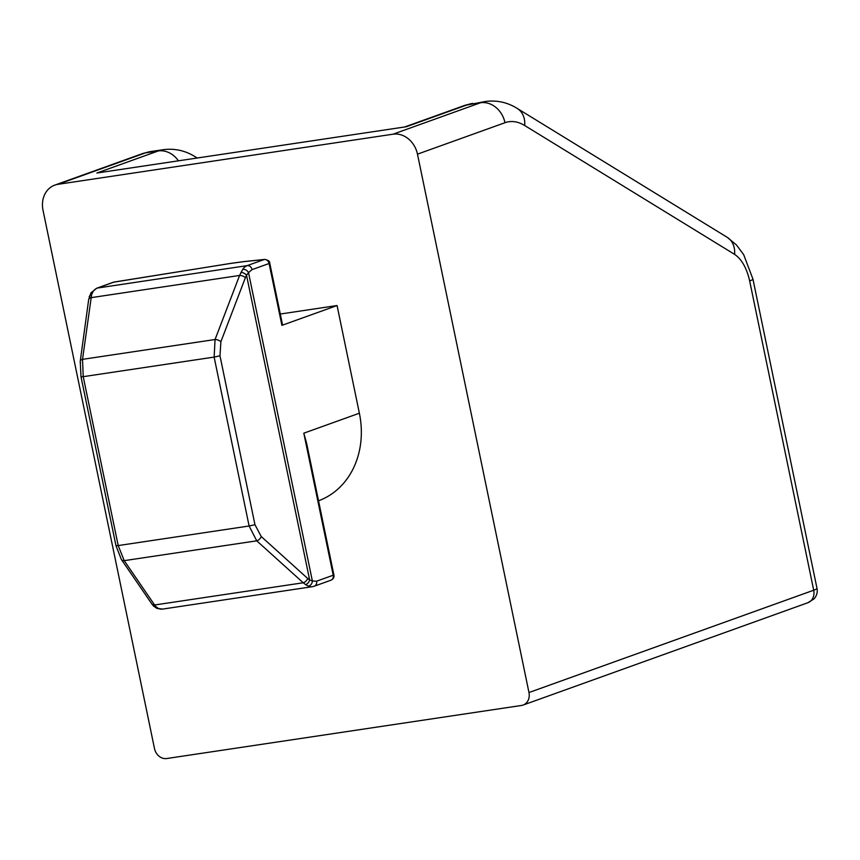<?xml version="1.0" encoding="UTF-8"?>
<svg xmlns="http://www.w3.org/2000/svg" width="860" height="860" viewBox="0 0 860 860"><rect width="100%" height="100%" fill="white"/><g stroke="black" fill="none" stroke-linecap="round" stroke-linejoin="round"><path stroke-width="1.29" d="M504.981 122.711L417.476 154.155L528.975 692.537A11.75 9.912 70.2 0 1 523.095 705.06A11.75 9.912 70.2 0 1 521.493 705.458L166.722 758.531A11.75 9.912 70.2 0 1 154.488 748.555L43 210.173A23.489 19.823 70.2 0 1 54.771 185.126A23.489 19.823 70.2 0 1 57.964 184.32L145.469 152.876L158.283 150.951L96.879 173.021L406.318 126.732L467.722 104.662L480.536 102.748A23.489 19.823 70.2 0 1 504.981 122.711C511.345 120.486 517.913 121.421 524.686 125.517A23.489 18.21 -58.5 0 0 517.269 108.457C507.507 102.361 496.951 100.029 485.61 101.469A93.955 49.729 -98.5 0 0 480.536 102.748L393.031 134.192L57.964 184.32M417.476 154.155A23.489 19.823 -109.8 0 0 393.031 134.192M280.296 314.029L337.066 305.536L359.373 413.208A82.216 69.37 70.2 0 1 318.533 500.778M316.587 581.199A4.698 3.967 70.2 0 1 314.233 586.208L330.863 580.231A4.698 3.967 -109.8 0 0 333.218 575.222L333.873 574.856L306.644 443.394L303.806 433.182L333.218 575.222L316.587 581.199L312.373 580.995A4.698 3.784 113.2 0 1 308.332 586.111L305.558 584.606A4.698 3.074 121.8 0 0 309.643 579.952L312.373 580.995L248.518 272.62L246.53 275.232L309.643 579.952L307.697 578.49A4.698 2.763 132.1 0 1 303.225 582.768L305.558 584.606M114.434 281.994A4.698 2.139 80.9 0 0 114.219 282.005A4.698 2.139 80.9 0 0 114.014 282.069L230.996 263.375A4.698 2.139 -99.1 0 1 231.211 263.321L243.606 261.633A4.698 3.494 84 0 0 243.143 261.719L264.203 259.516A4.698 3.967 -109.8 0 1 269.094 263.504L269.75 263.138C269.879 261.3 268.18 260.053 264.665 259.419A4.698 3.494 84 0 0 264.203 259.516L247.164 265.632L97.373 288.046A4.698 3.967 -109.8 0 0 96.739 288.208L90.88 293.002L88.655 299.678A4.698 2.795 7.8 0 1 90.966 297.678L239.585 275.447L242.735 269.373A4.698 3.451 33.9 0 1 248.518 272.62L252.055 269.621L269.094 263.504L281.908 325.36L337.066 305.536M281.908 325.36L282.564 324.994L269.75 263.138M96.879 173.021L406.318 126.732M156.24 606.945L154.606 604.999A4.698 3.386 145.6 0 1 151.736 603.806L153.413 605.924A4.698 3.784 137 0 0 156.24 606.945L158.541 608.525A4.698 3.784 113.2 0 1 156.789 608.31L162.529 609.095L312.32 586.692A23.489 12.438 -98.5 0 1 308.332 586.111M90.88 293.002A4.698 3.451 33.9 0 1 92.944 291.776L91.601 294.765A4.698 3.3 13.9 0 0 89.193 296.872M240.907 272.426A4.698 2.601 29.4 0 1 246.53 275.232L245.401 277.651A4.698 2.182 20.9 0 0 239.585 275.447L215.064 339.517A4.698 2.182 20.9 0 1 220.891 341.721L245.401 277.651M115.982 545.681L118.207 545.573L124.216 560.655L256.753 540.822L249.11 525.997L118.207 545.573L83.227 376.669L214.129 357.094L215.064 339.517L82.528 359.351L83.227 376.669L81.001 376.777L115.982 545.681L121.357 559.462L151.736 603.806M121.357 559.462A4.698 3.386 145.6 0 0 124.216 560.655L154.606 604.999L303.225 582.768L256.753 540.822A4.698 2.763 -47.9 0 0 261.236 536.543L254.958 524.707L219.977 355.803L220.891 341.721M80.582 362.716A4.698 2.795 7.8 0 1 80.227 361.35A4.698 2.795 7.8 0 1 82.528 359.351L91.601 294.765M88.655 299.678L80.227 361.35L81.001 376.777M752.951 279.113L743.685 254.667L736.418 244.917L727.173 237.296A23.489 18.21 121.5 0 1 734.601 254.367C741.718 259.204 746.738 268.062 749.662 280.93A23.489 2.085 -11.7 0 0 752.951 279.113L817 588.401C817.753 592.196 816.774 595.69 814.087 598.872L807.83 602.742A11.75 9.912 -109.8 0 0 813.711 590.218L749.662 280.93M734.601 254.367L524.686 125.517M528.975 692.537L813.711 590.218A23.489 2.085 -11.7 0 0 817 588.401M359.373 413.208L303.806 433.182M54.771 185.126L142.266 153.682A23.489 19.823 70.2 0 1 145.469 152.876A93.955 49.729 81.5 0 1 150.543 151.586L163.357 149.672A93.955 49.729 81.5 0 0 158.283 150.951A23.489 19.823 70.2 0 1 178.396 160.788M472.796 103.383A93.955 49.729 -98.5 0 0 467.722 104.662A23.489 19.823 -109.8 0 0 464.518 105.468L485.61 101.469M242.735 269.373A23.489 12.438 -98.5 0 1 247.164 265.632A4.698 3.967 70.2 0 1 252.055 269.621M313.588 586.37A23.489 12.438 -98.5 0 1 312.32 586.692L314.233 586.208M158.541 608.525A23.489 12.438 81.5 0 0 162.529 609.095M231.211 263.321L113.369 282.231A4.698 3.967 -109.8 0 1 114.014 282.069L97.373 288.046A23.489 12.438 81.5 0 0 92.944 291.776M307.697 578.49L261.236 536.543M197.166 157.982L195.016 156.66A23.489 18.21 121.5 0 1 196.875 158.025M254.958 524.707L249.11 525.997L214.129 357.094L219.977 355.803M230.996 263.375L243.143 261.719M727.173 237.296L517.269 108.457M807.83 602.742L523.095 705.06M404.856 126.904L464.518 105.468M113.369 282.231L96.739 288.208M330.863 580.231C333.368 579.103 334.379 577.307 333.873 574.856M153.413 605.924L156.789 608.31M243.606 261.633L264.665 259.419M195.016 156.66C185.255 150.575 174.698 148.243 163.357 149.672M142.266 153.682L150.543 151.586"/></g></svg>
